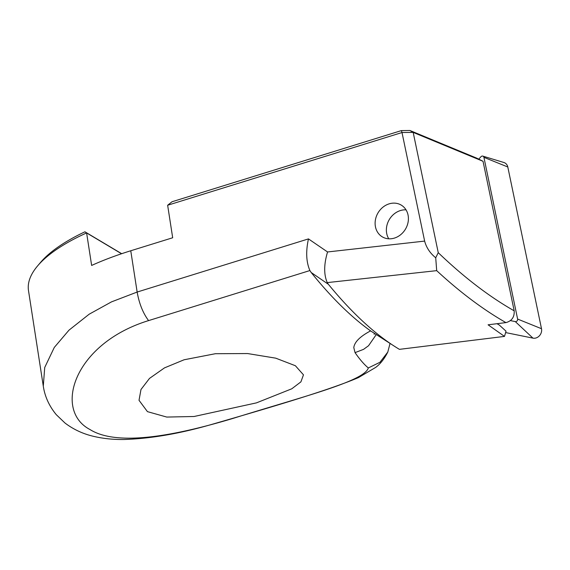 <?xml version="1.0" encoding="UTF-8"?>
<svg xmlns="http://www.w3.org/2000/svg" width="570" height="570" viewBox="0 0 570 570"><rect width="100%" height="100%" fill="white"/><g stroke="black" fill="none" stroke-linecap="round" stroke-linejoin="round"><path stroke-width="0.85" d="M510.421 320.604L515.308 321.601A1.995 1.717 -59.2 0 0 517.617 319.065L483.916 157.341A1.995 1.717 -59.2 0 0 482.847 156.123L503.844 162.486A7.396 6.377 120.8 0 1 507.799 166.989L541.5 328.712A7.396 6.377 120.8 0 1 536.391 337.839A7.396 6.377 120.8 0 1 532.95 338.131L505.618 332.574M482.847 156.123A1.995 1.717 -59.2 0 0 480.952 156.736L478.757 159.158M295.388 365.733L303.468 374.846L300.917 381.864L291.776 388.797L256.443 402.876L194.114 416.492L166.775 417.069L147.445 411.64L139.023 400.304L140.982 389.495L149.483 378.423L164.481 367.885L184.11 359.77L215.382 353.714L247.58 353.55L275.723 358.16L295.388 365.733M376.136 334.747L368.548 345.726L363.56 349.353L355.046 352.631L353.799 347.615C354.476 342.036 360.069 336.457 370.586 330.885A439.114 160.377 -107.2 0 1 311.177 272.496L328.37 284.288L327.244 282.606C323.753 274.519 323.86 264.302 327.558 251.961L424.636 241.096L402.007 132.532L167.644 205.243L172.682 237.761L130.758 250.764L137.149 292.047L308.463 238.901L327.558 251.961M355.046 352.631C359.763 359.428 364.187 364.536 368.32 367.949C364.444 381.216 302.991 396.599 232.966 418.423C173.123 436.356 116.693 446.424 89.91 429.488C53.124 410.236 73.915 343.511 148.578 320.604L309.902 270.55C306.197 262.001 305.719 251.448 308.463 238.901M406.018 209.845A18.489 15.946 -59.2 0 0 399.506 210.857A18.489 15.946 120.8 0 1 406.025 209.853M395.267 237.797A18.489 15.946 -59.2 0 0 408.091 222.165A18.489 15.946 -59.2 0 0 401.23 205.093A18.489 15.946 -59.2 0 0 388.255 204.153A18.489 15.946 120.8 0 0 375.43 219.792A18.489 15.946 120.8 0 0 382.299 236.856A18.489 15.946 120.8 0 0 395.267 237.797M167.644 205.243L172.012 201.759L401.373 130.601L409.908 130.494L476.812 158.182L483.025 161.296L514.183 310.821C514.553 317.055 511.803 320.988 505.932 322.606L488.077 324.8L504.5 336.407L506.025 331.177L499.313 325.064L497.026 323.703M121.688 253.7L84.937 231.805A171.948 60.221 171.2 0 0 40.506 262.478L37.57 265.941A175.646 61.517 171.2 0 0 28.5 290.629L43.284 386.125L44.724 367.479L54.293 347.429L68.984 330.165L89.177 314.198L111.506 301.872L137.149 292.047C139.173 303.568 142.977 313.087 148.578 320.604M370.586 330.892L395.965 347.23A455.494 166.362 -107.2 0 0 399.428 349.353L504.5 336.407M390.022 343.489L387.792 352.068C384.273 359.014 380.204 364.137 375.594 367.458L358.487 377.575C328.926 390.229 269.51 407.742 211.192 424.572C179.408 433.713 150.288 438.693 123.833 439.506C113.259 439.634 103.291 438.608 93.915 436.428C83.177 433.977 73.551 429.516 65.03 423.054L56.28 414.682C49.241 406.118 44.93 396.713 43.341 386.474L43.284 386.125M121.545 253.75L86.612 232.923L91.642 265.442A175.646 61.517 -8.8 0 1 130.758 250.764M84.937 231.805L86.612 232.923A175.646 61.517 171.2 0 0 37.57 265.941M399.506 210.857A18.489 15.946 -59.2 0 0 388.761 238.809A18.489 15.946 -59.2 0 1 399.513 210.864M483.018 161.289L413.179 132.39L438.245 252.674C463.88 277.248 489.195 296.635 514.183 310.821M395.965 347.23A455.494 166.362 -107.2 0 1 328.37 284.288M311.177 272.496L309.902 270.55M505.932 322.606C483.153 309.603 460.076 292.282 436.691 270.65L327.244 282.606M436.684 270.643L435.722 257.783L438.245 252.674M409.908 130.494L413.179 132.39L402.007 132.532M424.636 241.096C426.374 247.629 430.072 253.194 435.722 257.783M387.792 352.068L379.962 362.278L368.32 367.949M402.014 132.532L401.373 130.601M517.617 319.065L541.5 328.712M483.916 157.341L507.799 166.989M515.308 321.601L532.95 338.131M374.59 333.764L374.055 334.241"/></g></svg>
